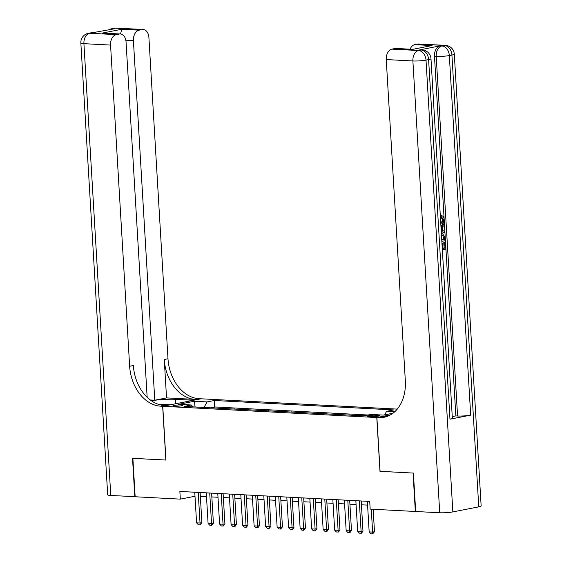 <?xml version="1.0" encoding="UTF-8"?>
<svg xmlns="http://www.w3.org/2000/svg" width="562" height="562" viewBox="0 0 562 562"><rect width="100%" height="100%" fill="white"/><g stroke="black" fill="none" stroke-linecap="round" stroke-linejoin="round"><path stroke-width="0.84" d="M174.557 406.27A4.967 0.611 -3.4 0 0 179.91 406.059A4.967 0.611 -3.4 0 0 182.833 405.321A4.967 0.611 -3.4 0 0 181.189 404.97A4.967 0.611 -3.4 0 0 175.843 405.181A4.967 0.611 -3.4 0 0 172.92 405.912A4.967 0.611 -3.4 0 0 174.557 406.27M397.25 409.108L201.105 398.795L162.762 406.291L376.779 417.538L390.499 414.854M364.401 415.676L360.832 415.697M355.374 415.409L349.325 415.093M343.867 414.805L337.818 414.489M332.36 414.201L326.311 413.885M320.853 413.597L314.804 413.281M309.346 412.993L303.297 412.67M297.839 412.389L291.79 412.065M286.339 411.784L280.283 411.461M274.832 411.18L268.784 410.857M263.325 410.569L257.277 410.253M251.818 409.965L245.77 409.649M240.311 409.361L234.263 409.045M228.804 408.757L222.756 408.441M380.088 471.3L413.056 473.063L415.339 511.476L370.175 509.109L369.719 501.423L179.868 491.448L180.325 499.126L195 496.26M377.959 415.339L375.43 415.206A4.812 0.59 -3.4 0 0 370.246 415.409A4.812 0.59 -3.4 0 0 367.415 416.119A4.812 0.59 -3.4 0 0 369.002 416.463L371.531 416.59A4.812 0.59 -3.4 0 0 376.716 416.393A4.812 0.59 -3.4 0 0 379.547 415.683A4.812 0.59 -3.4 0 0 377.959 415.339L378.008 416.21M192.914 406.874L191.319 404.991L184.062 406.41L363.558 415.838L370.815 414.426L383.474 415.086L392.95 413.232M191.319 404.991L178.66 404.324L194.417 401.247L207.069 401.914L214.326 400.495L393.822 409.93L386.565 411.342L394.714 411.77M367.871 414.995L214.712 406.951L211.249 407.836M217.297 408.153L211.235 407.626M221.899 408.398L222.742 408.23M233.406 409.003L234.249 408.834M244.913 409.607L245.756 409.438M256.42 410.211L257.263 410.042M267.926 410.815L268.769 410.646M279.433 411.419L280.276 411.258M290.94 412.023L291.783 411.862M302.447 412.627L303.283 412.466M313.947 413.232L314.79 413.07M325.454 413.836L326.297 413.674M336.961 414.44L337.804 414.278M348.468 415.044L349.311 414.882M359.975 415.648L360.818 415.487M162.762 406.291L165.959 460.074L132.878 458.339L135.161 496.759L180.325 499.126M379.975 471.321L376.779 417.538M200.332 496.323L206.493 496.646M211.839 496.927L218 497.258M223.346 497.539L229.507 497.862M234.853 498.143L241.014 498.466M246.36 498.747L252.521 499.07M257.867 499.351L264.028 499.674M269.374 499.955L275.535 500.278M280.881 500.559L287.042 500.882M292.38 501.163L298.541 501.487M303.887 501.768L310.048 502.091M315.394 502.372L321.555 502.695M326.901 502.976L333.062 503.299M338.408 503.58L344.569 503.903M349.915 504.184L356.076 504.507M361.422 504.788L367.583 505.119M384.661 414.854L386.565 411.342M214.712 406.951L214.326 400.495M207.069 401.914L204.055 407.457M194.417 401.247L195.07 406.986M371.264 509.165L372.627 532.102L374.489 531.736L372.662 533.9L370.934 533.809L369.171 531.919L367.358 501.297M373.154 509.263L374.489 531.736M369.171 531.919L372.627 532.102L372.662 533.9M440.116 222.685C441.584 222.517 442.364 221.4 442.47 219.342L440.763 217.058L440.889 215.724L441.809 215.766C443.158 216.019 443.917 217.143 444.099 219.131C444.099 221.99 443.109 223.627 441.121 224.034L440.812 224.083M440.966 226.648L444.303 223.929L444.387 225.313L442.54 226.732L442.772 230.666L444.746 231.34L444.83 232.717L441.261 231.663M440.917 225.882L443.383 223.88L444.303 223.929M442.849 248.221L444.092 247.983L443.769 242.545L445.406 242.447L445.807 249.191L442.343 249.865M449.965 419.196L428.602 59.6A9.308 1.145 -3.4 0 0 430.984 58.687L452.354 418.283A9.308 1.145 176.6 0 1 449.965 419.196L470.689 415.149A9.308 1.145 176.6 0 1 457.566 415.999L455.845 415.908L434.475 56.312A9.308 6.231 -87 0 1 440.151 45.88L419.421 49.927A9.308 6.231 -87 0 1 420.46 49.856L422.181 49.948A9.308 6.231 93 0 0 421.149 50.018L419.421 49.927M455.845 415.908L452.248 416.611M441.381 233.609L442.533 233.659L445.104 237.375L445.301 240.677L441.837 241.351M413.4 473.078L380.088 471.328L376.891 417.545L378.851 417.643A38.778 28.409 -101.1 0 0 384.008 417.285A38.778 28.409 -101.1 0 0 405.328 380.741L386.249 59.558A9.308 6.231 -87 0 1 391.918 49.126L418.557 50.524L421.149 50.018A9.308 6.821 -101.1 0 1 428.602 59.6L426.01 60.106L452.853 511.912A9.308 1.145 176.6 0 1 439.73 512.762L415.683 511.497L413.4 473.078M376.891 417.545L384.408 416.077L387.597 416.245M412.234 49.435L432.03 45.564L412.234 49.435L394.981 48.529L391.918 49.126M394.981 48.529A9.308 6.231 -87 0 1 396.013 48.451L412.438 49.316M478.761 506.847L451.918 55.048A9.308 1.145 -3.4 0 0 454.307 54.128L481.149 505.933A9.308 1.145 176.6 0 1 478.761 506.847L452.853 511.912M410.07 49.189A9.308 6.231 -87 0 1 414.77 44.658L432.03 45.564M440.151 45.88L444.465 45.459L417.826 44.061L414.77 44.658M417.826 44.061A9.308 6.231 -87 0 1 418.866 43.991L445.504 45.389A9.308 6.231 93 0 0 444.465 45.459A9.308 6.821 -101.1 0 1 451.918 55.048L449.326 55.554L470.689 415.149M378.851 417.643L382.582 416.92A38.778 28.409 -101.1 0 0 385.855 416.835M441.978 243.718L442.575 243.599L442.863 248.446L445.013 248.025L444.69 242.587L443.769 242.545M444.69 242.587L445.406 242.447M445.013 248.025L444.092 247.983M442.575 243.599L441.971 243.571M441.388 233.799L442.533 233.659M441.76 240.051L444.507 239.517L444.394 237.614L443.825 235.527L441.465 235.099M441.746 239.826L443.587 239.468L442.905 235.478L442.076 234.979M444.507 239.517L443.587 239.468M444.394 237.614L443.474 237.564M443.825 235.527L442.905 235.478M444.83 232.717L441.247 231.354M441.17 230.118L442.027 230.413L441.844 227.266L441.037 227.884M440.734 222.777L441.037 222.735C442.505 222.566 443.285 221.449 443.39 219.391L442.47 219.342M443.39 219.391L441.683 217.108L440.763 217.058M441.683 217.108L441.809 215.766M135.154 496.675L110.77 495.473L83.928 43.674A9.308 1.145 -3.4 0 1 80.851 43.007A9.308 9.308 0 0 1 88.36 33.32A9.308 6.821 78.9 0 1 89.597 33.235L116.236 34.64A9.308 6.231 93 0 0 110.566 45.072L83.928 43.674A9.308 6.231 -87 0 1 89.597 33.235L114.641 28.774L112.913 28.683L115.505 28.177A9.308 6.231 -87 0 1 116.545 28.1L143.177 29.498A9.308 6.231 93 0 0 142.144 29.575L115.505 28.177A9.308 6.821 -101.1 0 0 114.269 28.262A9.308 9.308 0 0 1 116.545 28.1M134.817 496.738L132.534 458.318L165.959 460.046M193.483 400.284L175.47 399.315A17.45 2.143 -3.4 0 0 151.438 400.804M193.483 400.256L200.992 398.788L199.039 398.69A38.778 28.409 78.9 0 1 167.989 358.76L148.909 37.577A9.308 6.231 93 0 0 143.177 29.498M166.542 397.903L195.309 399.413A38.778 28.409 78.9 0 1 164.259 359.483L166.542 397.903L154.782 400.207L150.279 399.968M165.846 460.067L162.65 406.284L160.69 406.178A38.778 28.409 78.9 0 1 129.646 366.248L110.566 45.072M162.65 406.284L170.16 404.816L158.041 404.176M147.16 397.306L126.057 42.045A9.308 6.231 93 0 0 120.324 33.966L102.031 33.13L121.828 29.266L139.088 30.172L142.144 29.575M139.088 30.172A9.308 6.231 93 0 0 133.412 40.605L125.818 40.204M154.782 400.207L133.412 40.605M110.77 495.473A9.308 1.145 176.6 0 1 107.693 494.813L80.851 43.007M120.324 33.966A9.308 6.231 93 0 0 119.292 34.036L102.031 33.13M116.236 34.64L119.292 34.036M160.69 406.178L164.42 405.455A38.778 28.409 78.9 0 1 133.377 365.525L129.646 366.248M121.828 29.266L120.486 33.98M359.301 500.875L361.12 531.497L362.982 531.132L361.464 533.233L359.427 533.205L357.671 531.315L355.851 500.693M361.19 500.974L362.982 531.132M357.671 531.315L361.12 531.497L361.155 533.296M347.794 500.271L349.613 530.893L351.482 530.528L349.957 532.628L347.92 532.6L346.164 530.711L344.344 500.089M349.69 500.37L351.482 530.528M346.164 530.711L349.613 530.893L349.648 532.692M336.287 499.667L338.106 530.282L339.975 529.924L338.45 532.024L336.413 531.996L334.657 530.106L332.837 499.485M338.183 499.766L339.975 529.924M334.657 530.106L338.106 530.282L338.141 532.088M324.78 499.063L326.599 529.678L328.468 529.32L326.943 531.42L324.906 531.392L323.15 529.502L321.331 498.88M326.677 499.161L328.468 529.32M323.15 529.502L326.599 529.678L326.634 531.483M313.273 498.459L315.092 529.074L316.961 528.709L315.437 530.816L313.399 530.788L311.643 528.898L309.824 498.276M315.17 498.557L316.961 528.709M311.643 528.898L315.092 529.074L315.127 530.879M301.773 497.855L303.592 528.47L305.454 528.104L303.62 530.275L301.899 530.184L300.136 528.287L298.317 497.672M303.663 497.953L305.454 528.104M300.136 528.287L303.592 528.47L303.62 530.275M290.266 497.244L292.085 527.866L293.947 527.5L292.43 529.608L290.392 529.58L288.629 527.683L286.81 497.068M292.156 497.349L293.947 527.5M288.629 527.683L292.085 527.866L292.114 529.664M278.759 496.639L280.578 527.261L282.44 526.896L280.607 529.06L278.885 528.968L277.122 527.079L275.303 496.464M280.649 496.745L282.44 526.896M277.122 527.079L280.578 527.261L280.607 529.06M267.252 496.035L269.072 526.657L270.933 526.292L269.107 528.456L267.379 528.364L265.622 526.475L263.803 495.86M269.142 496.141L270.933 526.292M265.622 526.475L269.072 526.657L269.107 528.456M255.745 495.431L257.565 526.053L259.433 525.688L257.909 527.795L255.872 527.76L254.115 525.87L252.296 495.248M257.642 495.529L259.433 525.688M254.115 525.87L257.565 526.053L257.6 527.851M244.238 494.827L246.058 525.449L247.926 525.084L246.402 527.191L244.365 527.156L242.608 525.266L240.789 494.644M246.135 494.925L247.926 525.084M242.608 525.266L246.058 525.449L246.093 527.247M232.731 494.223L234.551 524.845L236.419 524.479L234.895 526.58L232.858 526.552L231.101 524.662L229.282 494.04M234.628 494.321L236.419 524.479M231.101 524.662L234.551 524.845L234.586 526.643M221.224 493.619L223.044 524.241L224.912 523.875L223.388 525.976L221.351 525.948L219.594 524.058L217.775 493.436M223.121 493.717L224.912 523.875M219.594 524.058L223.044 524.241L223.079 526.039M209.724 493.014L211.537 523.636L213.405 523.271L211.572 525.435L209.844 525.344L208.088 523.454L206.268 492.832M211.614 493.113L213.405 523.271M208.088 523.454L211.537 523.636L211.572 525.435M198.217 492.41L200.037 523.032L201.898 522.667L200.065 524.831L198.344 524.739L196.581 522.85L194.761 492.228M200.107 492.509L201.898 522.667M196.581 522.85L200.037 523.032L200.065 524.831M375.507 416.505L375.43 415.206M439.73 512.762L412.887 60.963L386.249 59.558M457.566 415.999L436.203 56.404L434.475 56.312M412.887 60.963A9.308 1.145 -3.4 0 0 426.01 60.106A9.308 6.821 78.9 0 0 418.557 50.524A9.308 6.231 93 0 0 412.887 60.963M436.203 56.404A9.308 1.145 -3.4 0 0 449.326 55.554A9.308 6.821 78.9 0 0 441.873 45.965A9.308 6.231 93 0 0 436.203 56.404M195.309 399.413L199.039 398.69M164.259 359.483L167.989 358.76M111.079 29.47A9.308 6.231 -87 0 1 112.913 28.683A9.308 6.821 78.9 0 0 111.676 28.767A9.308 9.308 0 0 0 108.635 29.948M93.222 32.659A9.308 9.308 0 0 0 90.953 32.814A9.308 6.821 -101.1 0 1 92.189 32.729A9.308 6.231 -87 0 1 93.222 32.659L94.43 32.722M175.737 403.755L175.47 399.315M430.984 58.687A9.308 9.308 0 0 0 422.181 49.948M454.307 54.128A9.308 9.308 0 0 0 445.504 45.389M111.676 28.767L114.269 28.262M88.36 33.32L90.953 32.814"/></g></svg>
